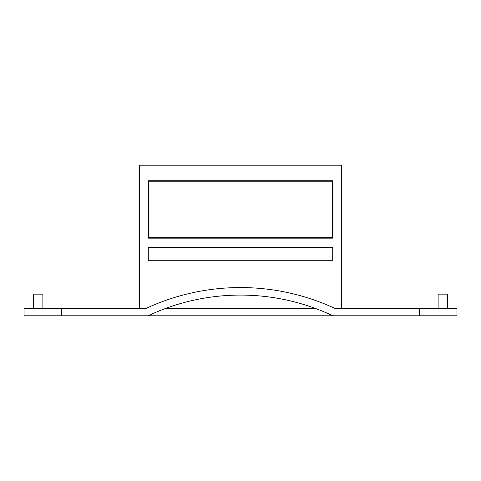 <?xml version="1.0" encoding="UTF-8"?>
<svg xmlns="http://www.w3.org/2000/svg" width="481" height="481" viewBox="0 0 481 481"><rect width="100%" height="100%" fill="white"/><g stroke="black" fill="none" stroke-linecap="round" stroke-linejoin="round"><path stroke-width="0.72" d="M332.257 237.674L332.257 181.211L148.743 181.211L148.743 237.674L332.257 237.674M42.869 308.261L42.869 294.144L33.46 294.144L33.46 308.261M438.131 308.261L438.131 294.144L447.54 294.144L447.54 308.261M61.694 308.261L24.05 308.261L24.05 315.789L61.694 315.789L61.694 308.261L146.392 308.261L139.334 308.261L139.334 165.211L341.666 165.211L341.666 308.261L334.608 308.261A224.236 224.236 0 0 0 146.392 308.261M166.089 308.261L314.911 308.261M419.306 308.261L419.306 315.789L456.95 315.789L456.95 308.261L334.608 308.261M332.936 315.789L148.064 315.789A216.709 216.709 0 0 1 332.936 315.789L419.306 315.789M148.064 315.789L61.694 315.789M332.726 238.149L148.274 238.149L148.274 180.742L332.726 180.742L332.726 238.149M148.274 247.559L332.726 247.559L332.726 260.732L148.274 260.732L148.274 247.559"/></g></svg>
